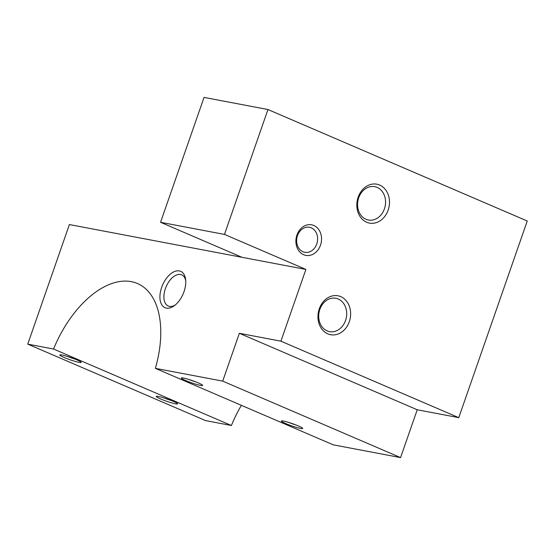 <?xml version="1.0" encoding="UTF-8"?>
<svg xmlns="http://www.w3.org/2000/svg" width="555" height="555" viewBox="0 0 555 555"><rect width="100%" height="100%" fill="white"/><g stroke="black" fill="none" stroke-linecap="round" stroke-linejoin="round"><path stroke-width="0.83" d="M280.913 341.179L305.902 269.432L241.98 257.305L160.548 222.291L204.046 97.403L267.961 109.529L527.25 221.015L458.777 417.651L280.913 341.179L239.365 333.291L222.708 381.125L155.365 368.347A90.52 51.213 -66.7 0 0 137.439 283.501A90.52 51.213 -66.7 0 0 53.544 349.026L27.75 344.135L205.607 420.607L231.4 425.505A90.52 51.213 -66.7 0 1 241.376 405.33M27.75 344.135L69.389 224.56L241.98 257.305M239.365 333.291L417.228 409.77L400.571 457.598L333.222 444.826L155.365 368.347M458.777 417.651L417.228 409.77M184.024 291.632A19.8 11.204 113.3 0 1 174.208 305.784A19.8 11.204 113.3 0 1 160.013 299.089A19.8 11.204 113.3 0 1 170.968 273.615A19.8 11.204 113.3 0 1 185.592 279.311A19.8 11.204 113.3 0 1 184.024 291.632M320.512 245.164A15.561 12.73 -79.3 0 1 298.423 250.215A15.561 12.73 -79.3 0 1 307.241 224.907A15.561 12.73 -79.3 0 1 320.512 245.164M388.16 210.088A19.8 16.199 -79.3 0 1 360.049 216.526A19.8 16.199 -79.3 0 1 371.267 184.309A19.8 16.199 -79.3 0 1 388.16 210.088M349.296 321.699A19.8 16.199 -79.3 0 1 321.185 328.13A19.8 16.199 -79.3 0 1 332.403 295.912A19.8 16.199 -79.3 0 1 349.296 321.699M267.961 109.529L224.47 234.418L160.548 222.291M305.902 269.432L224.47 234.418M384.421 208.867A16.969 13.889 100.7 0 0 374.722 186.66A16.969 13.889 100.7 0 0 357.919 200.75A16.969 13.889 100.7 0 0 368.395 220.016A16.969 13.889 100.7 0 0 384.421 208.867M345.55 320.471A16.969 13.889 100.7 0 0 335.858 298.271A16.969 13.889 100.7 0 0 319.056 312.354A16.969 13.889 100.7 0 0 329.531 331.619A16.969 13.889 100.7 0 0 345.55 320.471M316.773 243.936A12.73 10.413 100.7 0 0 309.503 227.286A12.73 10.413 100.7 0 0 296.897 237.852A12.73 10.413 100.7 0 0 304.757 252.296A12.73 10.413 100.7 0 0 316.773 243.936M222.708 381.125L400.571 457.598M198.357 382.943A11.315 1.165 19.2 0 1 202.637 385.316A11.315 1.165 19.2 0 1 191.586 382.825A11.315 1.165 19.2 0 1 181.381 377.913A11.315 1.165 19.2 0 1 198.357 382.943M298.444 425.976A11.315 1.165 19.2 0 1 302.718 428.349A11.315 1.165 19.2 0 1 291.666 425.858A11.315 1.165 19.2 0 1 281.461 420.947A11.315 1.165 19.2 0 1 298.444 425.976M53.544 349.026L231.4 425.505M76.909 359.897A11.315 1.165 19.2 0 1 81.183 362.269A11.315 1.165 19.2 0 1 70.131 359.786A11.315 1.165 19.2 0 1 59.926 354.867A11.315 1.165 19.2 0 1 76.909 359.897M173.34 401.362A11.315 1.165 19.2 0 1 177.614 403.735A11.315 1.165 19.2 0 1 166.562 401.244A11.315 1.165 19.2 0 1 156.357 396.332A11.315 1.165 19.2 0 1 173.34 401.362M185.717 280.58A16.969 9.601 -66.7 0 0 181.686 274.843A16.969 9.601 -66.7 0 0 166.16 286.637A16.969 9.601 -66.7 0 0 168.276 306.027A16.969 9.601 -66.7 0 0 175.22 305M163.683 397.852A9.338 0.957 -160.8 0 0 170.926 400.37M288.787 422.466A9.338 0.957 -160.8 0 0 296.03 424.984M188.707 379.433A9.338 0.957 -160.8 0 0 195.95 381.951M67.259 356.393A9.338 0.957 -160.8 0 0 74.495 358.912"/></g></svg>
